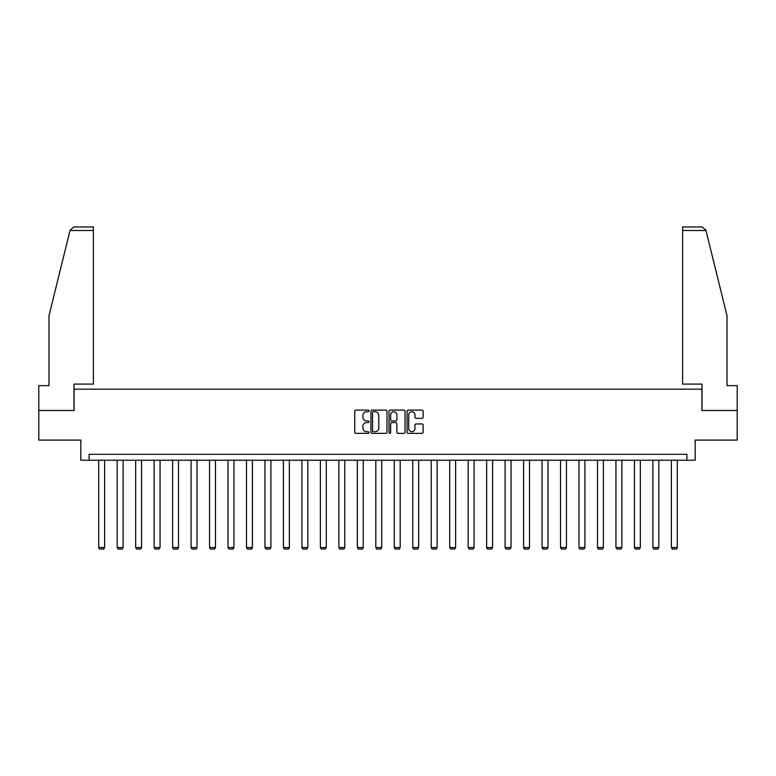 <?xml version="1.0" encoding="UTF-8"?>
<svg xmlns="http://www.w3.org/2000/svg" width="776" height="776" viewBox="0 0 776 776"><rect width="100%" height="100%" fill="white"/><g stroke="black" fill="none" stroke-linecap="round" stroke-linejoin="round"><path stroke-width="1.16" d="M369.056 410.931A0.815 0.815 0 0 0 368.241 410.116L355.893 410.116A1.164 1.164 0 0 0 354.729 411.27L354.729 432.193A1.164 1.164 0 0 0 355.893 433.357L368.241 433.357A0.815 0.815 0 0 0 369.056 432.542A0.815 0.815 0 0 0 368.241 431.728L366.641 431.728A3.715 3.715 0 0 1 362.925 428.012L362.925 426.266A3.715 3.715 0 0 1 366.641 422.551L368.241 422.551A0.815 0.815 0 0 0 369.056 421.737A0.815 0.815 0 0 0 368.241 420.922L366.641 420.922A3.715 3.715 0 0 1 362.925 417.207L362.925 415.461A3.715 3.715 0 0 1 366.641 411.736L368.241 411.736A0.815 0.815 0 0 0 369.056 410.931M421.969 418.303A1.164 1.164 0 0 0 423.133 417.149L423.133 411.27A1.164 1.164 0 0 0 421.969 410.116L408.254 410.116A1.164 1.164 0 0 0 407.09 411.27L407.09 432.193A1.164 1.164 0 0 0 408.254 433.357L421.969 433.357A1.164 1.164 0 0 0 423.133 432.193L423.133 425.102A1.164 1.164 0 0 0 421.969 423.948L416.101 423.948A1.164 1.164 0 0 0 414.937 425.102L414.937 428.624A3.114 3.114 0 0 1 411.823 431.728A3.114 3.114 0 0 1 408.719 428.624L408.719 414.85A3.114 3.114 0 0 1 411.823 411.736A3.114 3.114 0 0 1 414.937 414.85L414.937 417.149A1.164 1.164 0 0 0 416.101 418.303L421.969 418.303M686.876 460.216L695.16 460.216L695.16 440.089L737.2 440.089L737.2 410.485L701.911 410.485L701.911 389.174L74.089 389.174L74.089 410.485L38.8 410.485L38.8 440.089L80.84 440.089L80.84 460.216L686.876 460.216L686.876 454.3L89.124 454.3L89.124 460.216M386.981 411.27A1.164 1.164 0 0 0 385.817 410.116L372.102 410.116A1.164 1.164 0 0 0 370.947 411.27L370.947 432.193A1.164 1.164 0 0 0 372.102 433.357L385.817 433.357A1.164 1.164 0 0 0 386.981 432.193L386.981 411.27M390.183 410.116L403.898 410.116A1.164 1.164 0 0 1 405.053 411.27L405.053 432.193A1.164 1.164 0 0 1 403.898 433.357L398.02 433.357A1.164 1.164 0 0 1 396.866 432.193L396.866 423.715A1.164 1.164 0 0 0 395.702 422.551L391.802 422.551A1.164 1.164 0 0 0 390.648 423.715L390.648 432.542A0.815 0.815 0 0 1 389.833 433.357A0.815 0.815 0 0 1 389.019 432.542L389.019 411.27A1.164 1.164 0 0 1 390.183 410.116M373.382 411.736A0.815 0.815 0 0 0 372.567 412.551L372.567 430.923A0.815 0.815 0 0 0 373.382 431.728L375.07 431.728A3.715 3.715 0 0 0 378.785 428.012L378.785 415.461A3.715 3.715 0 0 0 375.07 411.736L373.382 411.736M396.866 414.908A3.114 3.114 0 0 0 393.752 411.794A3.114 3.114 0 0 0 390.648 414.908L390.648 419.758A1.164 1.164 0 0 0 391.802 420.922L395.702 420.922A1.164 1.164 0 0 0 396.866 419.758L396.866 414.908M104.634 460.216L104.634 547.517L98.717 547.517L98.717 460.216M104.634 547.517L103.751 549.049L99.609 549.049L98.717 547.517M70.015 230.501L73.671 226.951L93.392 226.951L93.392 230.501L70.015 230.501L48.985 315.754L48.985 385.623L38.8 385.623L38.8 410.485M73.972 410.485L73.972 384.081L93.392 384.081L93.392 230.501M737.2 410.485L737.2 385.623L727.015 385.623L727.015 315.754L705.772 229.647L705.985 230.501L702.328 226.951L682.608 226.951L682.608 384.081L702.028 384.081L702.028 410.485M123.112 460.216L123.112 547.517L117.186 547.517L117.186 460.216M123.112 547.517L122.22 549.049L118.078 549.049L117.186 547.517M141.581 460.216L141.581 547.517L135.664 547.517L135.664 460.216M141.581 547.517L140.698 549.049L136.547 549.049L135.664 547.517M160.06 460.216L160.06 547.517L154.133 547.517L154.133 460.216M160.06 547.517L159.167 549.049L155.025 549.049L154.133 547.517M178.529 460.216L178.529 547.517L172.611 547.517L172.611 460.216M178.529 547.517L177.636 549.049L173.494 549.049L172.611 547.517M196.997 460.216L196.997 547.517L191.08 547.517L191.08 460.216M196.997 547.517L196.115 549.049L191.963 549.049L191.08 547.517M215.476 460.216L215.476 547.517L209.549 547.517L209.549 460.216M215.476 547.517L214.583 549.049L210.441 549.049L209.549 547.517M233.945 460.216L233.945 547.517L228.028 547.517L228.028 460.216M233.945 547.517L233.052 549.049L228.91 549.049L228.028 547.517M252.413 460.216L252.413 547.517L246.496 547.517L246.496 460.216M252.413 547.517L251.531 549.049L247.389 549.049L246.496 547.517M270.892 460.216L270.892 547.517L264.965 547.517L264.965 460.216M270.892 547.517L270 549.049L265.858 549.049L264.965 547.517M289.361 460.216L289.361 547.517L283.444 547.517L283.444 460.216M289.361 547.517L288.478 549.049L284.326 549.049L283.444 547.517M307.839 460.216L307.839 547.517L301.912 547.517L301.912 460.216M307.839 547.517L306.947 549.049L302.805 549.049L301.912 547.517M326.308 460.216L326.308 547.517L320.391 547.517L320.391 460.216M326.308 547.517L325.416 549.049L321.274 549.049L320.391 547.517M344.777 460.216L344.777 547.517L338.86 547.517L338.86 460.216M344.777 547.517L343.894 549.049L339.743 549.049L338.86 547.517M363.255 460.216L363.255 547.517L357.329 547.517L357.329 460.216M363.255 547.517L362.363 549.049L358.221 549.049L357.329 547.517M381.724 460.216L381.724 547.517L375.807 547.517L375.807 460.216M381.724 547.517L380.832 549.049L376.69 549.049L375.807 547.517M400.193 460.216L400.193 547.517L394.276 547.517L394.276 460.216M400.193 547.517L399.31 549.049L395.168 549.049L394.276 547.517M418.671 460.216L418.671 547.517L412.745 547.517L412.745 460.216M418.671 547.517L417.779 549.049L413.637 549.049L412.745 547.517M437.14 460.216L437.14 547.517L431.223 547.517L431.223 460.216M437.14 547.517L436.257 549.049L432.106 549.049L431.223 547.517M455.609 460.216L455.609 547.517L449.692 547.517L449.692 460.216M455.609 547.517L454.726 549.049L450.584 549.049L449.692 547.517M474.087 460.216L474.087 547.517L468.161 547.517L468.161 460.216M474.087 547.517L473.195 549.049L469.053 549.049L468.161 547.517M492.556 460.216L492.556 547.517L486.639 547.517L486.639 460.216M492.556 547.517L491.674 549.049L487.522 549.049L486.639 547.517M511.035 460.216L511.035 547.517L505.108 547.517L505.108 460.216M511.035 547.517L510.142 549.049L506 549.049L505.108 547.517M529.504 460.216L529.504 547.517L523.587 547.517L523.587 460.216M529.504 547.517L528.611 549.049L524.469 549.049L523.587 547.517M547.972 460.216L547.972 547.517L542.055 547.517L542.055 460.216M547.972 547.517L547.09 549.049L542.948 549.049L542.055 547.517M566.451 460.216L566.451 547.517L560.524 547.517L560.524 460.216M566.451 547.517L565.558 549.049L561.417 549.049L560.524 547.517M584.92 460.216L584.92 547.517L579.003 547.517L579.003 460.216M584.92 547.517L584.037 549.049L579.885 549.049L579.003 547.517M603.388 460.216L603.388 547.517L597.471 547.517L597.471 460.216M603.388 547.517L602.506 549.049L598.364 549.049L597.471 547.517M621.867 460.216L621.867 547.517L615.94 547.517L615.94 460.216M621.867 547.517L620.975 549.049L616.833 549.049L615.94 547.517M640.336 460.216L640.336 547.517L634.419 547.517L634.419 460.216M640.336 547.517L639.453 549.049L635.302 549.049L634.419 547.517M658.814 460.216L658.814 547.517L652.888 547.517L652.888 460.216M658.814 547.517L657.922 549.049L653.78 549.049L652.888 547.517M677.283 460.216L677.283 547.517L671.366 547.517L671.366 460.216M677.283 547.517L676.391 549.049L672.249 549.049L671.366 547.517M705.985 230.501L682.608 230.501"/></g></svg>
